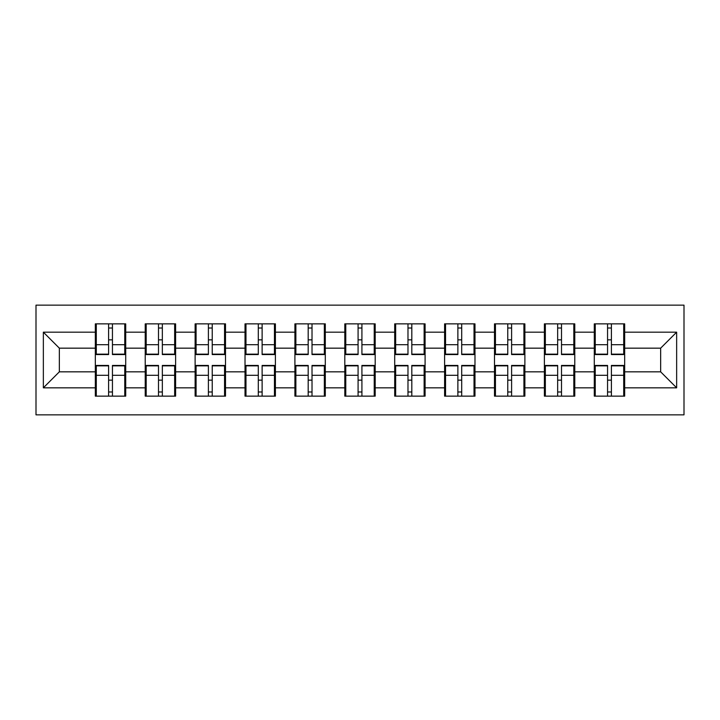 <?xml version="1.0" encoding="UTF-8"?>
<svg xmlns="http://www.w3.org/2000/svg" width="720" height="720" viewBox="0 0 720 720"><rect width="100%" height="100%" fill="white"/><g stroke="black" fill="none" stroke-linecap="round" stroke-linejoin="round"><path stroke-width="1.08" d="M36 414.855L684 414.855L684 305.145L36 305.145L36 414.855M624.672 380.313L623.709 380.313M595.242 380.313L594.288 380.313M594.288 339.687L595.242 339.687M623.709 339.687L624.672 339.687M624.672 335.529L623.709 335.529M595.242 335.529L594.288 335.529M594.288 384.471L595.242 384.471M623.709 384.471L624.672 384.471M574.776 380.313L573.813 380.313M545.346 380.313L544.392 380.313M544.392 339.687L545.346 339.687M573.813 339.687L574.776 339.687M574.776 335.529L573.813 335.529M545.346 335.529L544.392 335.529M544.392 384.471L545.346 384.471M573.813 384.471L574.776 384.471M524.88 380.313L523.917 380.313M495.45 380.313L494.496 380.313M494.496 339.687L495.45 339.687M523.917 339.687L524.88 339.687M524.88 335.529L523.917 335.529M495.45 335.529L494.496 335.529M494.496 384.471L495.45 384.471M523.917 384.471L524.88 384.471M474.984 380.313L474.021 380.313M445.554 380.313L444.6 380.313M444.6 339.687L445.554 339.687M474.021 339.687L474.984 339.687M474.984 335.529L474.021 335.529M445.554 335.529L444.6 335.529M444.6 384.471L445.554 384.471M474.021 384.471L474.984 384.471M425.088 380.313L424.125 380.313M395.658 380.313L394.704 380.313M394.704 339.687L395.658 339.687M424.125 339.687L425.088 339.687M425.088 335.529L424.125 335.529M395.658 335.529L394.704 335.529M394.704 384.471L395.658 384.471M424.125 384.471L425.088 384.471M375.192 380.313L374.229 380.313M345.771 380.313L344.808 380.313M344.808 339.687L345.771 339.687M374.229 339.687L375.192 339.687M375.192 335.529L374.229 335.529M345.771 335.529L344.808 335.529M344.808 384.471L345.771 384.471M374.229 384.471L375.192 384.471M325.296 380.313L324.342 380.313M295.875 380.313L294.912 380.313M294.912 339.687L295.875 339.687M324.342 339.687L325.296 339.687M325.296 335.529L324.342 335.529M295.875 335.529L294.912 335.529M294.912 384.471L295.875 384.471M324.342 384.471L325.296 384.471M275.4 380.313L274.446 380.313M245.979 380.313L245.016 380.313M245.016 339.687L245.979 339.687M274.446 339.687L275.4 339.687M275.4 335.529L274.446 335.529M245.979 335.529L245.016 335.529M245.016 384.471L245.979 384.471M274.446 384.471L275.4 384.471M225.504 380.313L224.55 380.313M196.083 380.313L195.12 380.313M195.12 339.687L196.083 339.687M224.55 339.687L225.504 339.687M225.504 335.529L224.55 335.529M196.083 335.529L195.12 335.529M195.12 384.471L196.083 384.471M224.55 384.471L225.504 384.471M175.608 380.313L174.654 380.313M146.187 380.313L145.224 380.313M145.224 339.687L146.187 339.687M174.654 339.687L175.608 339.687M175.608 335.529L174.654 335.529M146.187 335.529L145.224 335.529M145.224 384.471L146.187 384.471M174.654 384.471L175.608 384.471M660.654 371.835L660.654 348.165L624.672 348.165L624.672 371.835L660.654 371.835L676.647 387.828L676.647 332.172L624.672 332.172L624.672 323.856L594.288 323.856L594.288 348.165L574.776 348.165L574.776 371.835L594.288 371.835L594.288 348.165M676.647 387.828L624.672 387.828L624.672 396.144L594.288 396.144L594.288 387.828L574.776 387.828L574.776 396.144L544.392 396.144L544.392 387.828L524.88 387.828L524.88 396.144L494.496 396.144L494.496 387.828L474.984 387.828L474.984 396.144L444.6 396.144L444.6 387.828L425.088 387.828L425.088 396.144L394.704 396.144L394.704 387.828L375.192 387.828L375.192 396.144L344.808 396.144L344.808 387.828L325.296 387.828L325.296 396.144L294.912 396.144L294.912 387.828L275.4 387.828L275.4 396.144L245.016 396.144L245.016 387.828L225.504 387.828L225.504 396.144L195.12 396.144L195.12 387.828L175.608 387.828L175.608 396.144L145.224 396.144L145.224 387.828L125.712 387.828L125.712 396.144L95.328 396.144L95.328 387.828L43.353 387.828L43.353 332.172L95.328 332.172L95.328 348.165L59.346 348.165L59.346 371.835L95.328 371.835L95.328 348.165M594.288 332.172L574.776 332.172L574.776 323.856L544.392 323.856L544.392 332.172L524.88 332.172L524.88 323.856L494.496 323.856L494.496 332.172L474.984 332.172L474.984 323.856L444.6 323.856L444.6 332.172L425.088 332.172L425.088 323.856L394.704 323.856L394.704 332.172L375.192 332.172L375.192 323.856L344.808 323.856L344.808 332.172L325.296 332.172L325.296 323.856L294.912 323.856L294.912 332.172L275.4 332.172L275.4 323.856L245.016 323.856L245.016 332.172L225.504 332.172L225.504 323.856L195.12 323.856L195.12 332.172L175.608 332.172L175.608 323.856L145.224 323.856L145.224 332.172L125.712 332.172L125.712 323.856L95.328 323.856L95.328 332.172M594.288 371.835L594.288 387.828M574.776 371.835L574.776 387.828M574.776 332.172L574.776 348.165M524.88 371.835L544.392 371.835L544.392 348.165L524.88 348.165L524.88 387.828M544.392 371.835L544.392 387.828M544.392 332.172L544.392 348.165M524.88 332.172L524.88 348.165M474.984 371.835L494.496 371.835L494.496 348.165L474.984 348.165L474.984 387.828M494.496 371.835L494.496 387.828M494.496 332.172L494.496 348.165M474.984 332.172L474.984 348.165M425.088 371.835L444.6 371.835L444.6 348.165L425.088 348.165L425.088 387.828M444.6 371.835L444.6 387.828M444.6 332.172L444.6 348.165M425.088 332.172L425.088 348.165M375.192 371.835L394.704 371.835L394.704 348.165L375.192 348.165L375.192 387.828M394.704 371.835L394.704 387.828M394.704 332.172L394.704 348.165M375.192 332.172L375.192 348.165M325.296 371.835L344.808 371.835L344.808 348.165L325.296 348.165L325.296 387.828M344.808 371.835L344.808 387.828M344.808 332.172L344.808 348.165M325.296 332.172L325.296 348.165M275.4 371.835L294.912 371.835L294.912 348.165L275.4 348.165L275.4 387.828M294.912 371.835L294.912 387.828M294.912 332.172L294.912 348.165M275.4 332.172L275.4 348.165M225.504 371.835L245.016 371.835L245.016 348.165L225.504 348.165L225.504 387.828M245.016 371.835L245.016 387.828M245.016 332.172L245.016 348.165M225.504 332.172L225.504 348.165M175.608 371.835L195.12 371.835L195.12 348.165L175.608 348.165L175.608 387.828M195.12 371.835L195.12 387.828M195.12 332.172L195.12 348.165M175.608 332.172L175.608 348.165M125.712 371.835L145.224 371.835L145.224 348.165L125.712 348.165L125.712 387.828M145.224 371.835L145.224 387.828M145.224 332.172L145.224 348.165M125.712 332.172L125.712 348.165M125.712 380.313L124.758 380.313M96.291 380.313L95.328 380.313M95.328 339.687L96.291 339.687M124.758 339.687L125.712 339.687M125.712 335.529L124.758 335.529M96.291 335.529L95.328 335.529M95.328 384.471L96.291 384.471M124.758 384.471L125.712 384.471M95.328 371.835L95.328 387.828M59.346 371.835L43.353 387.828M43.353 332.172L59.346 348.165M624.672 371.835L624.672 387.828M624.672 332.172L624.672 348.165M676.647 332.172L660.654 348.165M124.758 323.856L124.758 354.564L112.446 354.564L112.446 323.856M108.603 323.856L108.603 354.564L96.291 354.564L96.291 323.856M108.603 328.014L112.446 328.014M112.446 339.849L108.603 339.849M96.291 396.144L96.291 365.436L108.603 365.436L108.603 396.144M112.446 396.144L112.446 365.436L124.758 365.436L124.758 396.144M112.446 391.986L108.603 391.986M108.603 380.151L112.446 380.151M174.654 323.856L174.654 354.564L162.342 354.564L162.342 323.856M158.499 323.856L158.499 354.564L146.187 354.564L146.187 323.856M158.499 328.014L162.342 328.014M162.342 339.849L158.499 339.849M224.55 323.856L224.55 354.564L212.229 354.564L212.229 323.856M208.395 323.856L208.395 354.564L196.083 354.564L196.083 323.856M208.395 328.014L212.229 328.014M212.229 339.849L208.395 339.849M274.446 323.856L274.446 354.564L262.125 354.564L262.125 323.856M258.291 323.856L258.291 354.564L245.979 354.564L245.979 323.856M258.291 328.014L262.125 328.014M262.125 339.849L258.291 339.849M324.342 323.856L324.342 354.564L312.021 354.564L312.021 323.856M308.187 323.856L308.187 354.564L295.875 354.564L295.875 323.856M308.187 328.014L312.021 328.014M312.021 339.849L308.187 339.849M374.229 323.856L374.229 354.564L361.917 354.564L361.917 323.856M358.083 323.856L358.083 354.564L345.771 354.564L345.771 323.856M358.083 328.014L361.917 328.014M361.917 339.849L358.083 339.849M146.187 396.144L146.187 365.436L158.499 365.436L158.499 396.144M162.342 396.144L162.342 365.436L174.654 365.436L174.654 396.144M162.342 391.986L158.499 391.986M158.499 380.151L162.342 380.151M196.083 396.144L196.083 365.436L208.395 365.436L208.395 396.144M212.229 396.144L212.229 365.436L224.55 365.436L224.55 396.144M212.229 391.986L208.395 391.986M208.395 380.151L212.229 380.151M245.979 396.144L245.979 365.436L258.291 365.436L258.291 396.144M262.125 396.144L262.125 365.436L274.446 365.436L274.446 396.144M262.125 391.986L258.291 391.986M258.291 380.151L262.125 380.151M295.875 396.144L295.875 365.436L308.187 365.436L308.187 396.144M312.021 396.144L312.021 365.436L324.342 365.436L324.342 396.144M312.021 391.986L308.187 391.986M308.187 380.151L312.021 380.151M345.771 396.144L345.771 365.436L358.083 365.436L358.083 396.144M361.917 396.144L361.917 365.436L374.229 365.436L374.229 396.144M361.917 391.986L358.083 391.986M358.083 380.151L361.917 380.151M424.125 323.856L424.125 354.564L411.813 354.564L411.813 323.856M407.979 323.856L407.979 354.564L395.658 354.564L395.658 323.856M407.979 328.014L411.813 328.014M411.813 339.849L407.979 339.849M395.658 396.144L395.658 365.436L407.979 365.436L407.979 396.144M411.813 396.144L411.813 365.436L424.125 365.436L424.125 396.144M411.813 391.986L407.979 391.986M407.979 380.151L411.813 380.151M474.021 323.856L474.021 354.564L461.709 354.564L461.709 323.856M457.875 323.856L457.875 354.564L445.554 354.564L445.554 323.856M457.875 328.014L461.709 328.014M461.709 339.849L457.875 339.849M445.554 396.144L445.554 365.436L457.875 365.436L457.875 396.144M461.709 396.144L461.709 365.436L474.021 365.436L474.021 396.144M461.709 391.986L457.875 391.986M457.875 380.151L461.709 380.151M523.917 323.856L523.917 354.564L511.605 354.564L511.605 323.856M507.771 323.856L507.771 354.564L495.45 354.564L495.45 323.856M507.771 328.014L511.605 328.014M511.605 339.849L507.771 339.849M495.45 396.144L495.45 365.436L507.771 365.436L507.771 396.144M511.605 396.144L511.605 365.436L523.917 365.436L523.917 396.144M511.605 391.986L507.771 391.986M507.771 380.151L511.605 380.151M573.813 323.856L573.813 354.564L561.501 354.564L561.501 323.856M557.658 323.856L557.658 354.564L545.346 354.564L545.346 323.856M557.658 328.014L561.501 328.014M561.501 339.849L557.658 339.849M545.346 396.144L545.346 365.436L557.658 365.436L557.658 396.144M561.501 396.144L561.501 365.436L573.813 365.436L573.813 396.144M561.501 391.986L557.658 391.986M557.658 380.151L561.501 380.151M623.709 323.856L623.709 354.564L611.397 354.564L611.397 323.856M607.554 323.856L607.554 354.564L595.242 354.564L595.242 323.856M607.554 328.014L611.397 328.014M611.397 339.849L607.554 339.849M595.242 396.144L595.242 365.436L607.554 365.436L607.554 396.144M611.397 396.144L611.397 365.436L623.709 365.436L623.709 396.144M611.397 391.986L607.554 391.986M607.554 380.151L611.397 380.151M108.603 344.7L96.291 344.7M108.603 354.15L96.291 354.15M124.758 344.7L112.446 344.7M124.758 354.15L112.446 354.15M112.446 375.3L124.758 375.3M112.446 365.85L124.758 365.85M96.291 375.3L108.603 375.3M96.291 365.85L108.603 365.85M158.499 344.7L146.187 344.7M158.499 354.15L146.187 354.15M174.654 344.7L162.342 344.7M174.654 354.15L162.342 354.15M208.395 344.7L196.083 344.7M208.395 354.15L196.083 354.15M224.55 344.7L212.229 344.7M224.55 354.15L212.229 354.15M258.291 344.7L245.979 344.7M258.291 354.15L245.979 354.15M274.446 344.7L262.125 344.7M274.446 354.15L262.125 354.15M308.187 344.7L295.875 344.7M308.187 354.15L295.875 354.15M324.342 344.7L312.021 344.7M324.342 354.15L312.021 354.15M358.083 344.7L345.771 344.7M358.083 354.15L345.771 354.15M374.229 344.7L361.917 344.7M374.229 354.15L361.917 354.15M162.342 375.3L174.654 375.3M162.342 365.85L174.654 365.85M146.187 375.3L158.499 375.3M146.187 365.85L158.499 365.85M212.229 375.3L224.55 375.3M212.229 365.85L224.55 365.85M196.083 375.3L208.395 375.3M196.083 365.85L208.395 365.85M262.125 375.3L274.446 375.3M262.125 365.85L274.446 365.85M245.979 375.3L258.291 375.3M245.979 365.85L258.291 365.85M312.021 375.3L324.342 375.3M312.021 365.85L324.342 365.85M295.875 375.3L308.187 375.3M295.875 365.85L308.187 365.85M361.917 375.3L374.229 375.3M361.917 365.85L374.229 365.85M345.771 375.3L358.083 375.3M345.771 365.85L358.083 365.85M407.979 344.7L395.658 344.7M407.979 354.15L395.658 354.15M424.125 344.7L411.813 344.7M424.125 354.15L411.813 354.15M411.813 375.3L424.125 375.3M411.813 365.85L424.125 365.85M395.658 375.3L407.979 375.3M395.658 365.85L407.979 365.85M457.875 344.7L445.554 344.7M457.875 354.15L445.554 354.15M474.021 344.7L461.709 344.7M474.021 354.15L461.709 354.15M461.709 375.3L474.021 375.3M461.709 365.85L474.021 365.85M445.554 375.3L457.875 375.3M445.554 365.85L457.875 365.85M507.771 344.7L495.45 344.7M507.771 354.15L495.45 354.15M523.917 344.7L511.605 344.7M523.917 354.15L511.605 354.15M511.605 375.3L523.917 375.3M511.605 365.85L523.917 365.85M495.45 375.3L507.771 375.3M495.45 365.85L507.771 365.85M557.658 344.7L545.346 344.7M557.658 354.15L545.346 354.15M573.813 344.7L561.501 344.7M573.813 354.15L561.501 354.15M561.501 375.3L573.813 375.3M561.501 365.85L573.813 365.85M545.346 375.3L557.658 375.3M545.346 365.85L557.658 365.85M607.554 344.7L595.242 344.7M607.554 354.15L595.242 354.15M623.709 344.7L611.397 344.7M623.709 354.15L611.397 354.15M611.397 375.3L623.709 375.3M611.397 365.85L623.709 365.85M595.242 375.3L607.554 375.3M595.242 365.85L607.554 365.85"/></g></svg>
